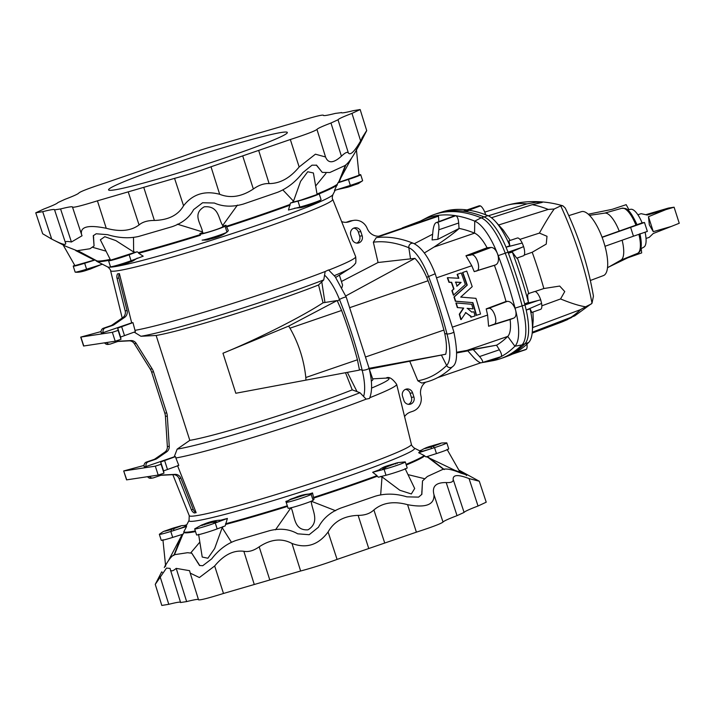 <?xml version="1.0" encoding="UTF-8"?>
<svg xmlns="http://www.w3.org/2000/svg" width="715" height="715" viewBox="0 0 715 715"><rect width="100%" height="100%" fill="white"/><g stroke="black" fill="none" stroke-linecap="round" stroke-linejoin="round"><path stroke-width="1.07" d="M627.413 209.79L630.916 209.272A20.029 6.685 71 0 1 642.106 222.857L644.492 222.49L602.119 237.362M630.594 227.281L633.454 236.2L647.361 231.419L644.492 222.49M645.073 232.205A20.029 6.685 71 0 1 643.911 247.077L640.828 248.829M641.185 248.623L641.677 252.913L627.743 257.82L608.814 266.99M628.843 209.575L626.179 204.66L612.174 209.334L588.302 214.205M454.391 215.796L436.213 222.615C434.693 223.25 433.621 225.922 432.995 230.614L432.092 239.945L437.83 239.337L438.831 229.783C439.153 225.305 438.644 222.892 437.285 222.535L455.768 215.707A462.069 154.279 -109 0 0 420.974 220.792L427.311 217.503A463.123 154.637 -109 0 1 481.195 217.834A46.94 15.676 71 0 1 505.21 253.128A194.015 64.779 71 0 1 522.165 305.931A46.94 15.676 -109 0 1 521.995 344.907A463.123 154.637 71 0 1 492.948 360.664L485.932 361.96A462.069 154.279 71 0 1 482.5 362.478M235.816 393.259L359.431 370.102L235.816 393.259L222.964 353.237C256.185 339.759 302.356 316.477 323.064 302.785L318.559 284.972A99.823 5.693 -17.8 0 1 156.138 335.469L189.815 440.36A99.823 5.693 -17.8 0 0 352.236 389.863L359.985 392.723L366.151 399.14L369.467 398.461C372.444 391.373 372.292 381.247 369.02 368.073L346.23 297.082L335.228 276.785L328.739 270.118M345.577 372.908L352.236 389.863M318.559 284.972L323.761 279.887L325.173 271.512L328.534 269.957M156.138 335.469L140.944 336.273L134.179 332.109M118.94 278.037L117.054 278.332A6.256 5.89 81.3 0 1 117.501 273.899L119.387 273.604A6.256 5.89 81.3 0 0 118.94 278.037L127.073 310.587A6.256 5.89 -98.7 0 1 124.669 317.335L114.007 324.726A6.256 5.89 -98.7 0 1 112.621 325.423L105.355 327.917A3.754 3.53 81.3 0 0 103.148 332.636L131.685 322.84A120.415 6.873 -17.8 0 0 132.954 322.617L135.358 331.706L120.594 337.042L120.978 339.312L115.213 341.225L83.584 346.015L80.724 337.096L101.074 331.563M345.774 295.947L414.923 258.365L378.065 262.503L341.421 281.504M341.931 287.591L342.583 285.115L339.375 275.123M432.647 234.216L414.334 243.708M437.83 239.337L459.2 228.425C454.391 232.795 446.008 239.007 434.041 247.059L424.335 252.985M410.544 258.955L408.828 247.73A3.754 3.405 -68.2 0 1 413.636 243.404C400.436 238.104 387.986 236.173 376.287 237.63L373.346 242.188L378.065 262.503M335.684 277.384A99.823 5.693 -17.8 0 0 337.373 276.401L350.663 267.946A115.428 6.587 -17.8 0 1 334.343 275.65M366.107 356.794L443.908 330.062A181.181 60.498 -109 0 0 428.079 280.754L426.703 277.313L435.203 273.765C429.036 257.757 421.85 247.64 413.636 243.404M414.923 258.365C419.124 262.566 423.048 268.885 426.703 277.313M337.417 301.14L337.105 300.559L288.637 326.103L289.977 328.194C298.727 343.602 304 360.038 305.806 377.511L357.437 359.779A181.181 60.498 -109 0 0 341.6 310.462L337.417 301.14L339.491 299.531A38.816 12.959 -109 0 0 324.681 275.266M337.105 300.559L323.064 302.785M222.964 353.237L288.637 326.103M452.586 327.086L487.603 315.056L486.2 308.889L506.023 301.462A181.181 60.498 71 0 0 494.423 265.337L474.242 271.646L471.775 265.739L465.966 255.738L487.067 247.765A34.105 11.386 71 0 0 474.563 233.144A450.289 150.347 -109 0 0 459.2 228.425M470.533 315.985A181.181 60.498 71 0 1 470.863 317.174L475.037 315.923A182.119 60.811 71 0 0 473.893 311.829L471.739 312.062L467.431 308.388L473.035 308.853L467.092 308.38M465.465 312.571L470.524 315.959M473.035 308.853A182.119 60.811 71 0 0 471.677 304.259L456.224 302.981A182.119 60.811 71 0 1 457.636 307.584L463.704 308.085L459.611 314.26A182.119 60.811 71 0 1 461.121 319.587L465.805 312.607L470.104 315.914M456.224 302.981L455.902 303.008A181.181 60.498 71 0 1 457.314 307.584L463.374 308.076L459.28 314.225A181.181 60.498 71 0 1 460.773 319.525L461.121 319.587M473.893 311.829L471.569 312.035M462.775 272.46L462.498 272.612A181.181 60.498 71 0 1 466.949 285.205L453.98 296.984A181.181 60.498 71 0 1 455.348 301.247L472.544 302.624A181.181 60.498 71 0 1 476.217 315.342L480.534 314.037A182.119 60.811 71 0 0 475.949 298.343L460.719 297.091L472.204 286.652A182.119 60.811 71 0 0 466.743 271.092L462.775 272.46A182.119 60.811 71 0 1 467.252 285.115L454.293 296.922A182.119 60.811 71 0 1 455.67 301.212L472.874 302.624A182.119 60.811 71 0 1 476.565 315.404M447.617 277.661L447.34 277.822A181.181 60.498 71 0 1 448.966 282.3L451.371 282.434A181.181 60.498 71 0 1 453.676 289.03L451.88 290.665A181.181 60.498 71 0 1 453.399 295.224L465.349 284.543A182.119 60.811 71 0 0 461.247 272.978L457.421 274.292A182.119 60.811 71 0 1 458.869 278.278L447.617 277.661A182.119 60.811 71 0 1 449.252 282.166L451.657 282.3A182.119 60.811 71 0 1 453.971 288.931L452.175 290.567A182.119 60.811 71 0 1 453.712 295.152M457.421 274.292L457.144 274.453A181.181 60.498 71 0 1 458.529 278.26M305.931 379.969L305.806 377.511M381.873 235.628L379.352 236.013L435.962 216.556L438.483 216.18L381.873 235.628A12.513 11.78 -98.7 0 1 379.933 236.102A12.513 11.78 -98.7 0 1 367.197 228.425A13.147 12.37 81.3 0 0 353.827 220.354A13.147 12.37 81.3 0 0 351.798 220.855L349.269 221.722A12.513 11.78 -98.7 0 1 347.338 222.204A12.513 11.78 -98.7 0 1 341.618 221.578M438.831 221.596L438.483 216.18M420.974 220.792A462.069 154.279 -109 0 0 420.456 221.069M401.678 228.335L420.608 221.015L422.485 221.185M481.195 217.834L474.742 221.123A462.069 154.279 -109 0 0 455.768 215.707C457.332 216.341 458.306 218.772 458.681 223L459.03 228.442M434.041 247.059L474.563 233.144L474.742 221.123A45.885 15.319 71 0 1 497.381 253.468C495.674 249.49 493.582 247.488 491.107 247.453L487.067 247.765M506.023 301.462L507.382 301.337C510.34 301.364 512.852 303.634 514.925 308.138L515.64 310.337C516.525 314.457 515.917 317.04 513.799 318.104L510.108 319.534A34.105 11.386 -109 0 1 507.722 336.425A450.289 150.347 71 0 1 496.684 345.166L456.769 352.227M494.423 265.337L495.674 264.854C498.194 263.558 498.999 260.501 498.087 255.684L497.381 253.468A45.885 15.319 71 0 1 498.212 255.621A192.952 64.43 71 0 1 515.077 308.138L514.925 308.138M474.242 271.646L475.698 271.101C482.473 271.468 476.136 251.734 470.568 255.139L465.966 255.738M443.908 330.062L444.766 333.583L447 333.968A3.754 0.787 -14.6 0 0 451.192 333.324A3.754 0.787 -14.6 0 0 453.846 331.84L435.203 273.765M357.437 359.779L359.359 369.476L362.165 370.164A3.754 0.912 -13.8 0 0 366.384 369.646A3.754 0.912 -13.8 0 0 369.02 368.073M131.685 322.84L119.387 273.604M348.437 179.438L350.341 185.391L334.468 190.485L337.954 182.799L348.437 179.438A13.147 0.751 -17.8 0 0 360.709 174.71A13.147 0.751 -17.8 0 0 359.01 174.871M319.212 193.845A127.064 7.248 -17.8 0 0 337.346 184.988M297.985 201.112L299.898 207.064L288.458 210.031L290.433 203.078L297.985 201.112A13.147 0.751 -17.8 0 0 311.669 196.893A13.147 0.751 -17.8 0 0 319.176 193.756A13.147 0.751 -17.8 0 0 317.022 194.015M110.378 259.768A13.147 0.751 -17.8 0 0 108.573 260.769A13.147 0.751 -17.8 0 0 115.91 259.125A13.147 0.751 -17.8 0 0 129.147 254.772L137.164 251.787L138.46 252.618A127.064 7.248 -17.8 0 0 200.236 234.618L200.084 234.109A13.147 0.751 -17.8 0 0 212.176 231.008A13.147 0.751 -17.8 0 0 225.064 226.172L225.958 225.225L226.646 226.923A127.064 7.248 -17.8 0 0 290.156 205.107M226.646 226.923L228.335 230.686L226.977 232.116A13.147 0.751 -17.8 0 1 226.941 232.152A13.147 0.751 -17.8 0 1 214.732 236.754A13.147 0.751 -17.8 0 1 202.131 240.115C209.173 240.079 206.313 239.909 212.963 238.327C218.549 236.978 223.205 234.922 226.941 232.152M200.084 234.109L200.236 234.618M138.46 252.618L138.656 253.253A127.064 7.248 -17.8 0 0 200.441 235.253M138.656 253.253L143.206 256.193L131.059 260.725A13.147 0.751 -17.8 0 1 118.583 264.845A13.147 0.751 -17.8 0 1 110.619 266.775A13.147 0.751 -17.8 0 1 110.485 266.713L108.573 260.769M107.679 266.927C109.565 268.5 110.53 269.752 110.584 270.663A116.661 6.658 -17.8 0 0 260.725 229.077A116.661 6.658 -17.8 0 0 332.725 199.342C332.055 198.743 332.118 197.17 332.913 194.614A118.476 6.766 -17.8 0 1 259.849 224.358A118.476 6.766 -17.8 0 1 107.679 266.927L96.891 261.413A127.064 7.248 -17.8 0 0 109.252 260.278M96.891 261.413L95.122 259.974L84.683 263.263A13.147 0.751 162.2 0 1 73.243 266.15A13.147 0.751 162.2 0 1 74.718 265.292M356.356 149.185L359.046 175.282L338.329 182.504L351.717 157.845M317.138 193.988A127.064 7.248 -17.8 0 0 337.14 184.363M345.354 165.353L339.303 180.636M339.5 181.27L345.837 165.004M350.341 185.391A13.147 0.751 -17.8 0 0 362.541 180.788A13.147 0.751 -17.8 0 0 362.621 180.654L360.709 174.71M282.899 189.976L293.507 201.183L300.577 181.36L307.727 171.761L313.393 172.967L317.103 194.489L300.899 200.111L292.739 202.229L293.302 200.549M222.499 224.876L223.062 226.163C221.856 226.896 225.118 226.682 212.23 230.891C199.467 234.833 203.596 232.706 202.765 232.616L202.327 231.285M225.958 225.225A128.307 7.32 162.2 0 1 223.062 226.163M226.441 226.289A127.064 7.248 -17.8 0 0 289.95 204.472M292.739 202.229A128.307 7.32 162.2 0 1 290.433 203.078M315.637 185.998L325.969 173.396M93.066 258.884L93.272 259.518L89.125 257.436L77.05 250.724L89.965 248.757L94.067 245.951L93.281 235.744L96.159 233.769L107.599 234.681C118.708 238.041 129.049 238.631 138.63 236.459L172.118 226.7C182.343 223.107 189.511 217.414 193.604 209.62L202.595 202.756L214.357 203.024C222.919 206.796 232.572 207.144 243.315 204.07L277.742 192.246C287.358 188.322 295.706 181.789 302.785 172.646L312.026 165.165L316.593 165.219L322.259 172.387L316.316 165.049M299.898 207.064A13.147 0.751 -17.8 0 0 312.812 203.105A13.147 0.751 -17.8 0 0 321.008 199.834A13.147 0.751 -17.8 0 0 321.089 199.7L319.176 193.756M177.356 224.179L202.533 231.919C201.353 224.144 191.781 213.991 204.267 206.805C218.933 205.518 218.307 218.772 222.696 225.511L237.452 205.08M133.455 251.349L134.992 252.359L110.593 260.18L100.35 239.82L104.801 236.692L115.866 240.606L133.651 251.984L133.491 237.478M137.164 251.787A128.307 7.32 162.2 0 1 134.992 252.359M202.765 232.616A128.307 7.32 162.2 0 1 199.878 233.51M77.801 250.679L96.695 260.778A127.064 7.248 -17.8 0 0 96.695 260.778A127.064 7.248 -17.8 0 0 110.208 259.42M93.433 235.45L94.067 245.951M106.061 251.162L92.977 247.408M353.827 220.354L351.315 220.738A13.147 12.37 81.3 0 0 349.278 221.239L346.757 222.106A12.513 11.78 -98.7 0 1 346.069 222.32M379.352 236.013A12.513 11.78 -98.7 0 1 378.664 236.218M362.165 235.789L360.825 231.624A5.631 5.3 81.3 0 0 354.962 227.781A5.631 5.3 81.3 0 0 350.788 235.074L352.12 239.239A5.631 5.3 81.3 0 0 357.992 243.082A5.631 5.3 81.3 0 0 362.165 235.789L359.654 236.173L358.313 232.009A5.631 5.3 81.3 0 0 353.728 228.139M356.714 243.109A5.631 5.3 81.3 0 0 359.654 236.173M80.724 337.096L112.344 332.305L118.118 330.393L117.725 328.114L132.954 322.617M103.148 332.636L101.262 332.931A3.754 3.53 81.3 0 1 103.469 328.212L110.736 325.709A6.256 5.89 -98.7 0 0 112.121 325.012L122.783 317.621A6.256 5.89 -98.7 0 0 125.188 310.873L117.054 278.332M117.877 341.457L129.04 340.858A6.256 5.89 -98.7 0 1 134.331 343.709L150.257 369.137A12.513 11.78 -98.7 0 1 151.625 372.086L164.816 413.163A12.513 11.78 81.3 0 1 165.424 416.38L167.364 446.598A6.256 5.89 81.3 0 1 164.772 452.166L155.092 458.869A6.256 5.89 81.3 0 1 153.716 459.566L146.441 462.06A3.754 3.53 -98.7 0 0 144.242 466.779L146.128 466.493A3.754 3.53 -98.7 0 1 148.327 461.774L155.602 459.28A6.256 5.89 81.3 0 0 156.978 458.574L166.658 451.871A6.256 5.89 81.3 0 0 169.249 446.312L167.31 416.085A12.513 11.78 81.3 0 0 166.702 412.877L164.816 413.163M106.499 342.556A3.754 3.53 81.3 0 0 110.512 343.987L117.778 341.484A6.256 5.89 -98.7 0 1 119.289 341.189L130.925 340.572A6.256 5.89 -98.7 0 1 136.216 343.423L152.143 368.842A12.513 11.78 -98.7 0 1 153.511 371.791L166.702 412.877M146.128 466.493L174.201 456.849A120.942 6.9 -17.8 0 0 175.47 456.635L175.863 457.993A120.969 6.909 -17.8 0 0 321.982 415.138A120.969 6.909 -17.8 0 0 366.151 399.14M189.815 440.36L177.177 449.118L174.201 456.849M104.613 342.843A3.754 3.53 81.3 0 0 108.045 344.416L109.931 344.13M369.083 368.323L445.704 354.247L369.53 369.047M369.217 368.86L372.864 379.433A99.823 5.693 -17.8 0 1 371.308 381.122M467.842 350.886L456.76 352.933M473.205 349.51L479.542 356.562C482.375 359.904 483.277 361.906 482.241 362.559L481.222 362.8C479.47 362.737 476.985 360.986 473.75 357.554L467.637 350.654L496.684 345.166M441.414 355.123L446.634 365.463A3.754 3.495 45.4 0 0 452.488 366.697C443.55 375.518 433.299 380.961 421.725 383.043L417.846 380.8L409.883 361.593M445.704 354.247C446.947 349.206 446.625 342.315 444.766 333.583M359.431 370.102L359.359 369.476M487.603 315.056L488.604 326.237L510.108 319.534M482.348 362.523L501.027 356.669A462.069 154.279 71 0 1 485.932 361.96M500.813 356.749L501.027 356.669C502.064 355.668 501.519 353.38 499.392 349.778L496.514 345.202M500.875 356.731L482.241 362.559M521.995 344.907L514.907 346.239A462.069 154.279 71 0 1 501.027 356.669M467.199 350.341L507.722 336.425L514.907 346.239A45.885 15.319 -109 0 0 515.64 310.337A45.885 15.319 -109 0 0 515.077 308.138L524.953 304.974A194.015 64.779 -109 0 0 524.667 303.92L540.692 299.826A47.092 15.721 71 0 1 541.595 303.428L526.204 310.051A46.94 15.676 -109 0 0 524.953 304.974L538.726 300.273M486.2 308.889L487.764 308.683C493.323 305.278 499.66 325.012 492.885 324.646L488.604 326.237M126.752 479.872L123.695 470.953L126.564 479.872L158.185 475.082L163.958 473.169L163.565 470.899L178.795 465.402L175.863 457.993M177.526 465.617L196.142 512.673A6.256 5.89 -98.7 0 1 193.229 509.393L180.922 478.281A6.256 5.89 81.3 0 0 175.086 474.367L162.269 475.046A6.256 5.89 81.3 0 0 160.759 475.341L153.484 477.834A3.754 3.53 -98.7 0 1 149.471 476.413M193.229 509.393L191.343 509.688A6.256 5.89 -98.7 0 0 194.257 512.959L196.142 512.673M174.397 528.564L174.156 527.813L180.493 526.195L171.243 529.565A15.65 0.804 72.4 0 0 171.439 531.245L173.924 530.458A13.147 0.751 -17.8 0 0 186.231 525.981A122.712 7.007 -17.8 0 0 186.606 526.472L183.746 531.942A127.064 7.248 -17.8 0 0 195.32 530.959M202.497 525.382L202.318 524.828A15.65 10.457 -110.7 0 0 201.55 525.069L194.757 528.832A13.147 0.751 -17.8 0 0 194.686 528.957L196.589 534.909A13.147 0.751 -17.8 0 0 203.927 533.265A13.147 0.751 -17.8 0 0 217.163 528.912L225.18 525.927L227.406 518.438A122.712 7.007 162.2 0 1 220.908 520.136M225.52 523.782A127.064 7.248 -17.8 0 0 287.296 505.782L288.1 508.249A13.147 0.751 -17.8 0 0 300.193 505.148A13.147 0.751 -17.8 0 0 313.081 500.312L313.974 499.365L313.706 498.078A127.064 7.248 -17.8 0 0 377.216 476.262L378.45 477.218L386.002 475.252A13.147 0.751 -17.8 0 0 399.685 471.033A13.147 0.751 -17.8 0 0 407.193 467.896L405.289 461.944A13.147 0.751 -17.8 0 0 405.146 461.89L398.103 462.614A15.65 11.601 -104.2 0 0 397.165 462.909L395.467 463.338A15.65 11.601 -104.2 0 1 396.414 463.034L398.103 462.614M287.957 500.75A122.712 7.007 162.2 0 1 285.884 501.394L287.296 505.782M313.706 498.078L312.526 492.93A122.712 7.007 162.2 0 1 309.389 493.949M313.501 497.452A127.064 7.248 -17.8 0 0 377.011 475.627L377.216 476.262M379.12 469.88A122.712 7.007 162.2 0 1 372.649 472.275L377.011 475.627M406.066 464.375A127.064 7.248 -17.8 0 0 424.201 455.518L425.97 456.939L436.454 453.578A13.147 0.751 -17.8 0 0 448.725 448.85L446.812 442.898A13.147 0.751 -17.8 0 0 446.678 442.844C438.939 443.103 444.122 442.531 434.157 445.159A15.65 0.804 -107.6 0 1 434.157 445.159L431.646 445.981A15.65 0.804 -107.6 0 1 431.681 445.945L440.458 443.568L431.208 446.947L424.871 448.564L431.646 445.981L431.887 446.732M433.683 446.16A15.65 0.804 72.4 0 0 433.889 447.84L431.404 448.627A13.147 0.751 162.2 0 1 419.705 451.782A122.712 7.007 162.2 0 1 418.668 452.729L424.201 455.518M419.705 451.782L419.937 451.263M421.126 450.271L419.553 450.763A122.712 7.007 162.2 0 1 419.607 450.79A122.712 7.007 162.2 0 1 419.928 451.147M186.231 525.981L186.463 525.462M418.668 452.729L434.541 447.626A13.147 0.751 -17.8 0 0 446.812 442.898M433.889 447.84A13.147 0.751 -17.8 0 0 434.541 447.626L436.454 453.578M426.346 456.644L454.901 470.336L460.049 472.168L447.063 449.378M443.416 469.183L428.222 457.6M406.272 465.009A127.064 7.248 -17.8 0 0 424.406 456.152M428.017 456.965L444.265 469.558M465.885 474.894L459.548 471.283M395.69 464.017L395.467 463.338L384.125 467.252L387.584 466.538A15.65 11.601 75.8 0 0 383.633 469.424L381.935 469.853A13.147 0.751 162.2 0 1 378.646 470.282C384.062 466.046 386.475 466.287 396.414 463.034M372.649 472.275L384.089 469.308A13.147 0.751 -17.8 0 0 397.772 465.081A13.147 0.751 -17.8 0 0 405.289 461.944M383.633 469.424A13.147 0.751 -17.8 0 0 384.089 469.308L386.002 475.252M380.755 476.369L382.23 477.513M380.675 494.78L382.024 476.878L399.837 490.258L411.331 493.958L414.691 488.515L405.119 468.62M421.716 494.592L422.511 480.945L427.364 476.485L442.558 469.514C446.151 468.253 452.327 469.487 461.077 473.205L466.913 474.966L458.896 470.13M407.997 474.617L424.075 478.576M387.584 466.538L397.165 462.909L397.326 463.409M286.197 502.252A15.65 15.596 -155.6 0 1 291.747 499.124L298.432 496.425L304.939 494.771A15.65 15.596 24.4 0 1 311.293 494.119A13.147 0.751 -17.8 0 0 311.159 494.02C306.512 493.94 301.524 494.977 296.207 497.14C289.87 499.722 292.104 497.917 286.349 501.984A13.147 0.751 162.2 0 0 286.277 502.073L286.197 502.252A13.147 0.751 -17.8 0 0 286.188 502.296A13.147 0.751 -17.8 0 0 298.28 499.204A13.147 0.751 -17.8 0 0 311.168 494.36L312.526 492.93M311.293 494.119L311.213 494.306A13.147 0.751 162.2 0 1 311.168 494.36L313.081 500.312M285.884 501.394L288.1 508.249M275.49 529.824L291.05 507.614C294.902 515.533 293.499 530.798 307.986 529.833C320.543 522.013 311.847 510.126 311.213 501.206L335.585 510.725M225.717 524.408A127.064 7.248 -17.8 0 0 287.502 506.408M222.374 528.313L223.009 526.499M304.939 494.771L304.858 494.959A15.65 15.596 24.4 0 1 311.213 494.306M291.747 499.142L304.858 494.959M213.088 521.879A15.65 10.457 69.3 0 1 217.557 522.093A13.147 0.751 -17.8 0 0 221.382 520.18C216.028 520.18 210.022 521.584 203.364 524.39A15.65 10.457 -110.7 0 1 204.133 524.149L215.161 520.904L211.274 522.567A15.65 10.457 69.3 0 1 215.742 522.781A13.147 0.751 162.2 0 1 215.26 522.969L227.406 518.438M217.557 522.093L215.742 522.781M198.6 534.311L202.22 557.039L207.877 558.245L214.643 548.539L222.168 527.679L231.41 542.211M183.746 531.942L183.952 532.568A127.064 7.248 -17.8 0 0 195.526 531.594M183.952 532.568L183.138 534.114L172.699 537.403A13.147 0.751 162.2 0 1 161.259 540.29L159.347 534.346A13.147 0.751 162.2 0 1 159.427 534.212C164.986 530.387 161.545 532.3 171.716 528.564A15.65 0.804 -107.6 0 0 171.68 528.6L174.156 527.813A15.65 0.804 -107.6 0 1 174.192 527.777L171.716 528.564M182.96 533.989L174.469 554.688M199.851 542.104L190.896 552.713M422.511 480.945L421.85 494.315L418.606 497.122L406.88 496.845C395.779 493.466 385.26 493.252 375.33 496.192L340.903 508.025C330.473 512.074 322.983 518.473 318.452 527.223L309.175 534.713L297.699 533.819C289.584 529.091 280.253 528.036 269.707 530.646L236.218 540.406C226.95 543.561 218.772 549.719 211.685 558.88L202.738 565.726L199.521 565.467L191.754 553.187L199.807 565.61M194.686 528.957A13.147 0.751 -17.8 0 0 202.023 527.312A13.147 0.751 -17.8 0 0 215.26 522.969L217.163 528.912M211.274 522.567L200.245 525.802L204.133 524.149L204.356 524.864M425.702 382.185A12.513 11.78 81.3 0 0 420.885 395.636A13.147 12.37 -98.7 0 1 412.921 411.223L410.392 412.099A12.513 11.78 81.3 0 0 404.574 416.604M480.793 362.809L437.652 377.627M412.591 392.848L413.931 397.013A5.631 5.3 -98.7 0 1 409.758 404.306A5.631 5.3 -98.7 0 1 403.886 400.463L402.545 396.298A5.631 5.3 -98.7 0 1 406.719 389.005A5.631 5.3 -98.7 0 1 412.591 392.848L410.079 393.232L411.411 397.397A5.631 5.3 -98.7 0 1 408.471 404.332M405.485 389.353A5.631 5.3 -98.7 0 1 410.079 393.232M123.892 470.953L155.325 466.162L161.09 464.25L160.705 461.97L175.47 456.635M123.695 470.953L144.055 465.42M191.343 509.688L179.036 478.567A6.256 5.89 81.3 0 0 173.2 474.653L160.848 475.305M152.903 477.977L151.017 478.272A3.754 3.53 -98.7 0 1 147.585 476.699M402.375 227.853L403.743 227.629M102.415 264.237L86.587 269.206A13.147 0.751 162.2 0 1 75.29 272.156A13.147 0.751 162.2 0 1 75.147 272.102L73.243 266.15M63.099 244.905L74.905 265.623L94.898 259.867M184.774 525.391L186.803 524.739M171.439 531.245A13.147 0.751 162.2 0 1 170.787 531.451A13.147 0.751 162.2 0 1 159.347 534.346M186.606 526.472L170.787 531.451L172.699 537.403M168.356 560.855L181.789 535.213L181.994 535.857M181.789 535.213L173.825 555.51M171.243 529.565L164.906 531.191L171.68 528.6L171.922 529.35M461.112 282.407L455.67 282.094A182.119 60.811 71 0 1 457.064 286.107L461.112 282.407L455.375 282.219M456.769 286.215L460.818 282.523M470.872 316.012A182.119 60.811 71 0 1 471.212 317.237M633.454 236.2L604.997 246.282M635.984 225.216A23.872 7.972 71 0 0 621.961 208.244C625.125 209.066 627.868 205.08 637.047 224.769L602.048 237.174M642.106 222.857L636.645 224.805M521.753 247.426L523.595 246.568A47.092 15.721 -109 0 0 522.209 243.046L506.032 247.202A46.94 15.676 71 0 1 507.999 252.163A194.015 64.779 71 0 1 508.392 253.208L521.753 247.426L498.087 255.684M479.265 205.768A9.384 3.137 71 0 1 479.3 205.759L463.257 211.193A463.123 154.637 71 0 1 465.322 211.497L480.409 205.902A463.275 154.69 -109 0 0 479.336 205.75A9.384 3.137 71 0 1 479.336 205.75L478.344 206.081M480.409 205.902A9.384 3.137 71 0 1 485.673 214.759M510.17 240.419L503.181 230.007L495.459 221.498A46.824 15.632 71 0 0 487.916 215.644A463.007 154.601 71 0 0 469.344 210.282L465.322 211.497A463.123 154.637 71 0 1 483.983 216.877A46.94 15.676 71 0 1 506.032 247.202L509.813 245.674L509.017 240.803L517.356 238.024A9.384 3.137 71 0 1 522.209 243.046M523.595 246.568A9.384 3.137 71 0 1 523.46 255.782L516.704 258.169L512.342 252.109L508.392 253.208A194.015 64.779 -109 0 1 524.667 303.92L528.474 302.347A193.899 64.743 -109 0 0 512.342 252.109M488.274 215.796L526.964 203.891L536.125 202.238L542.274 202.408L532.264 204.678L491.464 217.744M519.903 239.373L539.414 233.09L547.002 236.29L546.233 244.101L532.21 252.252L524.202 255.076M498.623 224.984L548.235 209.424L554.197 208.995C550.121 214.643 545.196 222.678 539.414 233.09M495.459 221.498A46.824 15.632 71 0 1 509.813 245.674M509.473 355.123A463.123 154.637 -109 0 0 511.162 354.247L526.428 349.242A463.275 154.69 71 0 1 525.561 349.698L509.473 355.123A463.123 154.637 71 0 1 504.558 357.268A463.123 154.637 71 0 1 501.85 358.197L501.769 358.224M526.428 349.242A9.384 3.137 -109 0 0 526.91 344.183M532.97 312.044L533.202 319.998L532.335 331.465A46.824 15.632 -109 0 1 528.653 342.503A463.007 154.601 -109 0 1 515.095 352.763L511.162 354.247A463.123 154.637 -109 0 0 524.783 343.951A46.94 15.676 -109 0 0 526.204 310.051L530.119 308.916L531.826 312.446L540.647 309.327A9.384 3.137 -109 0 0 541.595 303.428M540.692 299.826A9.384 3.137 -109 0 0 534.552 291.568L528.34 293.633M554.197 208.995L560.748 205.875L562.875 205.813L565.234 208.002C578.739 236.2 588.141 265.578 593.432 296.144L592.011 303.24L574.708 315.896L532.273 332.225M568.845 318.604A448.412 149.721 -109 0 0 580.419 309.667L585.594 306.789C579.409 305.868 571.071 303.258 560.56 298.95L564.752 291.568L559.702 286.063L543.856 288.529L534.981 291.514M528.751 293.499A181.056 60.453 -109 0 0 517.347 257.945M541.845 305.814L560.56 298.95M532.192 333.002L564.51 320.856L571.714 317.424M591.323 303.938L585.594 306.789M532.335 331.465A46.824 15.632 -109 0 0 530.119 308.916M528.903 293.802C527.473 293.087 527.33 295.93 528.474 302.347M466.958 209.924A463.007 154.601 -109 0 0 442.496 211.819L438.554 213.052A463.123 154.637 -109 0 0 435.846 213.982L435.775 214.008M463.257 211.193A463.123 154.637 -109 0 0 438.554 213.052M622.13 240.213A24.882 8.312 71 0 1 621.013 260.063L607.5 267.741M568.783 215.626L581.501 211.649A33.793 11.288 71 0 1 582.073 211.524A33.793 11.288 71 0 1 602.11 237.344A33.793 11.288 71 0 1 605.48 273.97A33.793 11.288 71 0 1 603.469 275.57L590.358 280.486M512.333 354.166A463.007 154.601 71 0 1 508.428 355.811L504.558 357.268M589.5 215.349L604.881 213.097A24.882 8.312 71 0 1 619.208 231.043M479.282 481.231L486.218 502.189L478.04 506.014C469.308 509.339 464.661 511.475 464.089 512.423L453.158 479.372C452.872 474.635 458.172 474.376 469.058 478.585L479.282 481.231L458.869 470.095M453.158 479.372C453.516 481.776 451.192 482.84 446.205 482.562C435.909 482.419 431.824 486.459 433.969 494.682C434.55 504.79 425.756 508.124 407.577 504.674C393.697 500.902 382.471 502.663 373.891 509.956C370.048 513.576 364.802 515.381 358.135 515.372C344.04 515.864 334.021 521.396 328.096 531.978C318.389 545.009 306.351 548.834 291.979 543.463C281.835 537.984 270.905 539.101 259.179 546.823C253.754 550.675 248.641 552.159 243.842 551.283C233.519 549.996 223.795 554.894 214.67 565.985L199.387 577.541L190.226 573.117L198.555 599.858M162.278 572.268L161.679 571.893L155.253 584.378L161.813 605.453L168.776 604.309C176.927 602.262 180.877 601.664 180.636 602.504L186.633 601.592C194.811 599.545 198.788 598.938 198.564 599.769C199.682 600.394 207.985 598.294 223.482 593.468L300.631 570.999C312.446 567.862 324.601 564.001 337.078 559.407L416.389 532.166C431.994 527.098 440.878 523.738 443.023 522.075C443.622 521.119 448.287 518.983 457.037 515.658L464.089 512.423M191.754 553.187L187.553 552.704L174.621 554.67C172.047 555.367 168.597 559.657 164.289 567.522L165.531 565.02M186.633 601.592L176.212 568.371L189.573 570.686L190.226 573.117M176.212 568.371C172.744 571.33 170.778 571.634 170.286 569.274L170.081 568.389L166.479 568.085L155.253 584.378M170.393 569.721L170.286 569.274M466.913 474.966L466.546 475.573M65.762 243.484L65.503 242.912C66.656 245.745 62.053 244.467 51.703 239.069L42.685 233.769L35.75 212.811L43.928 208.986C52.66 205.661 57.307 203.525 57.879 202.577L64.922 199.342C73.681 196.017 78.346 193.881 78.936 192.925C81.09 191.263 89.974 187.902 105.579 182.834L184.881 155.593C197.367 150.999 209.513 147.138 221.337 144.001L298.486 121.532C313.983 116.706 322.286 114.606 323.403 115.231L323.386 115.383M50.443 238.426L66.012 246.398L77.032 250.724M35.75 212.811L42.712 211.667C50.863 209.62 54.814 209.021 54.572 209.861L54.59 209.701M71.42 242.01C66.718 241.098 64.743 241.393 65.503 242.912L54.572 209.861L60.569 208.95L71.42 242.01L82.046 235.771L81.564 234.52C79.946 226.691 88.168 224.608 106.249 228.282C120.138 232.044 131.077 230.918 139.059 224.921C142.625 221.918 147.728 220.434 154.386 220.452C168.454 220.023 178.178 215.126 183.558 205.759C192.612 194.176 204.651 190.351 219.675 194.283C230.364 198.547 241.59 196.786 253.351 189.001C258.776 185.14 264.032 183.335 269.108 183.585C280.021 183.585 290.04 178.044 299.156 166.979L315.422 154.19L325.54 156.978C328.167 163.601 333.458 163.342 341.421 156.201C345.166 152.599 347.49 151.535 348.375 153.01C350.43 155.557 354.515 151.517 360.628 140.891C368.136 128.423 368.529 127.538 361.835 138.236M60.569 208.95C68.738 206.903 72.716 206.295 72.501 207.127L72.519 206.975M81.564 234.52L72.501 207.127C73.609 207.752 81.921 205.652 97.419 200.835L128.208 191.861L139.059 224.921M360.288 143.107L366.715 130.622L360.154 109.547L351.977 113.381C343.245 116.706 338.588 118.833 338.025 119.78L330.974 123.016C322.224 126.341 317.549 128.486 316.959 129.433C314.815 131.095 305.931 134.465 290.326 139.523L211.014 166.774C198.538 171.359 186.383 175.22 174.558 178.357L128.208 191.861M322.259 172.387L329.776 172.538L344.97 165.567C348.25 163.324 352.254 157.8 356.991 148.997L360.333 143.018M360.154 109.547L353.192 110.691C345.041 112.738 341.082 113.336 341.332 112.496L341.413 112.764M341.305 112.648L335.326 113.408C327.157 115.455 323.18 116.062 323.403 115.231L323.529 115.517M259.018 145.753A93.88 5.354 -17.8 0 0 287.332 132.481A93.88 5.354 -17.8 0 0 196.312 156.076A93.88 5.354 -17.8 0 0 108.573 189.877A93.88 5.354 -17.8 0 0 163.118 177.508A93.88 5.354 -17.8 0 0 259.018 145.753M653.278 231.651L649.327 224.885L648.478 216.69L653.278 231.651L671.305 226.441L653.224 233.519L649.229 237.353L646.02 238.453M637.887 214.777L641.096 213.678L647.281 215.018L665.897 209.611L648.478 216.69M665.897 209.611L674.093 207.198L668.436 208.065L646.11 214.607M671.305 226.441L679.25 223.259L674.093 207.198M140.944 336.273A115.428 6.587 -17.8 0 0 323.761 279.887M134.894 330.366A120.969 6.909 -17.8 0 0 281.004 287.51A120.969 6.909 -17.8 0 0 325.173 271.512M417.846 380.8A457.815 152.867 71 0 0 446.634 365.463A38.816 12.959 71 0 0 447 333.968A185.891 62.071 71 0 0 428.446 276.187A38.816 12.959 -109 0 0 408.828 247.73A457.815 152.867 -109 0 0 373.346 242.188M328.748 270.109A120.969 6.909 -17.8 0 0 355.668 256.676C356.553 266.203 354.506 262.861 354.452 264.702L350.663 267.946M350.243 307.495L428.079 280.754M289.977 328.194L341.6 310.462M436.722 277.786L471.775 265.739M438.831 229.783L458.681 223M475.698 271.101L495.674 264.854M470.568 255.139L491.107 247.453M437.285 222.535L455.527 215.698M324.968 302.561L321.777 281.835M363.595 396.468A38.816 12.959 71 0 0 362.165 370.164A185.891 62.071 71 0 0 339.491 299.531A3.754 0.501 -21.7 0 1 343.307 297.717A3.754 0.501 -21.7 0 1 346.23 297.082M337.185 189.609L347.776 187.223A15.65 0.804 -107.6 0 1 347.213 186.392M362.541 180.788C355.784 185.176 361.379 182.289 350.252 186.436A15.65 0.804 -107.6 0 1 349.689 185.596M321.008 199.834C315.592 204.061 313.179 203.829 303.24 207.073L301.551 207.502A15.65 11.601 -104.2 0 1 297.771 207.618M303.24 207.073A15.65 11.601 -104.2 0 1 299.442 207.18M225.064 226.172L226.977 232.116M129.147 254.772L131.059 260.725M137.244 258.124C134.018 260.466 131.757 261.717 130.452 261.878A15.65 10.457 -110.7 0 0 133.347 259.876M130.452 261.878L128.646 262.566A15.65 10.457 -110.7 0 0 131.551 260.537M349.269 221.722L346.757 222.106M351.798 220.855L349.278 221.239M360.825 231.624L358.313 232.009M121.586 326.523L124.455 335.451M117.725 328.114L120.594 337.042M118.118 330.393L120.978 339.312M112.344 332.305L115.213 341.225M80.911 337.096L83.78 346.015M153.511 371.791L151.625 372.086M152.143 368.842L150.257 369.137M136.216 343.423L134.331 343.709M130.925 340.572L129.04 340.858M119.289 341.189L118.216 341.359M124.669 317.335L122.783 317.621M127.073 310.587L125.188 310.873M105.355 327.917L103.469 328.212M112.621 325.423L110.736 325.709M114.007 324.726L112.121 325.012M177.177 449.118A115.428 6.587 -17.8 0 0 359.985 392.723M371.577 388.075A115.428 6.587 -17.8 0 0 386.037 378.11L372.676 378.843M369.816 397.701A120.969 6.909 -17.8 0 0 396.664 384.357C392.329 378.396 388.781 376.305 386.037 378.11M479.542 356.562L499.392 349.778M487.764 308.683L507.382 301.337M492.885 324.646L513.799 318.104M347.436 372.533L357.026 391.632M419.607 450.79L414.289 448.073A118.476 6.766 -17.8 0 1 341.466 478.55A118.476 6.766 -17.8 0 1 189.055 520.386L189.243 515.658A116.661 6.658 -17.8 0 0 339.375 474.018A116.661 6.658 -17.8 0 0 411.384 444.337L396.664 384.357M434.363 445.937L434.121 445.195M431.208 446.947A15.65 0.804 72.4 0 0 431.404 448.627M385.894 466.967A15.65 11.601 75.8 0 0 381.935 469.853M291.908 499.177L291.836 498.936A15.65 15.596 -155.6 0 0 286.277 502.073M413.931 397.013L411.411 397.397M167.435 469.308L164.566 460.38M163.565 470.899L160.705 461.97M163.958 473.169L161.09 464.25M158.185 475.082L155.325 466.162M167.31 416.085L165.424 416.38M169.249 446.312L167.364 446.598M166.658 451.871L164.772 452.166M156.978 458.574L155.092 458.869M155.602 459.28L153.716 459.566M148.327 461.774L146.441 462.06M180.922 478.281L179.036 478.567M175.086 474.367L173.2 474.653M162.269 475.046L161.197 475.207M403.394 227.611L421.564 220.801M84.683 263.263L86.587 269.206M100.833 264.729L90.287 269.055A15.65 0.804 -107.6 0 1 89.724 268.223M90.287 269.055L87.802 269.85A15.65 0.804 -107.6 0 1 87.248 269.001M173.718 528.778A15.65 0.804 72.4 0 0 173.924 530.458M532.264 204.678A448.412 149.721 71 0 1 548.235 209.424M481.302 217.878L487.916 215.644M532.63 327.577L580.419 309.667M532.21 252.252A180.922 60.409 71 0 1 543.856 288.529M560.748 205.875A147.549 49.264 71 0 1 592.011 303.24M522.111 344.791L528.653 342.503M526.964 203.891A448.412 149.721 -109 0 0 504.683 205.884L484.743 212.123M564.51 320.856A448.412 149.721 71 0 1 561.123 322.277L532.183 333.127M638.897 234.332A23.872 7.972 71 0 1 637.467 253.396L620.852 260.162M461.774 471.677L461.416 472.293M478.04 506.014L469.058 478.585M422.038 491.107L421.787 491.661M457.037 515.658L446.205 482.562M443.023 522.075L433.969 494.682M416.389 532.166L407.577 504.674M384.733 543.043L373.891 509.956M368.761 548.53L358.135 515.372M337.078 559.407L328.096 531.978M300.631 570.999L291.979 543.463M269.805 579.981L259.179 546.823M254.272 584.504L243.842 551.283M223.482 593.468L214.67 565.985M197.501 562.464L198.064 562.768M168.776 604.309L160.133 576.764M164.977 566.003L165.612 566.298M42.712 211.667L51.703 239.069M93.415 238.265L93.683 237.666M97.419 200.835L106.249 228.282M143.742 187.339L154.386 220.452M174.558 178.357L183.558 205.759M211.014 166.774L219.675 194.283M242.698 155.888L253.351 189.001M258.669 150.4L269.108 183.585M290.326 139.523L299.156 166.979M317.952 166.899L317.406 166.559M316.959 129.433L325.54 156.978M330.974 123.016L341.421 156.201M338.025 119.78L348.375 153.01M351.977 113.381L360.628 140.891M110.584 270.663L122.202 318.023M332.725 199.342L355.668 256.676M332.913 194.614L335.156 190.262M350.252 186.436L347.776 187.223M301.551 207.502L294.509 208.226M128.646 262.566C121.988 265.372 115.982 266.775 110.619 266.775M453.846 331.84C457.895 352.057 457.439 363.676 452.488 366.697M189.243 515.658L172.842 474.671M189.055 520.386L186.418 525.48M414.289 448.073C412.403 446.5 411.438 445.257 411.384 444.337M419.705 451.326C423.092 448.895 427.087 447.107 431.681 445.945M201.55 525.069L203.364 524.39M402.268 227.879L420.509 221.042M89.125 257.436L75.701 250.563M87.802 269.85C82.404 271.789 78.23 272.558 75.29 272.156M162.913 539.745L165.612 565.824M186.454 525.436C179.224 525.757 184.086 525.123 174.192 527.777M562.875 205.813C543.731 200.164 524.336 200.191 504.683 205.884M567.594 319.56L561.123 322.277M639.907 233.689C643.393 249.222 639.308 253.164 637.467 253.396M621.961 208.244L604.693 213.124M170.402 569.757L180.627 602.584"/></g></svg>

